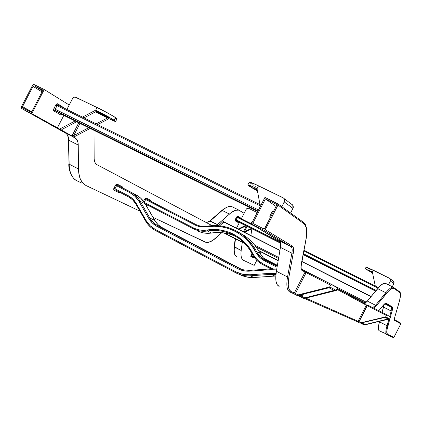 <?xml version="1.0" encoding="UTF-8"?>
<svg xmlns="http://www.w3.org/2000/svg" width="422" height="422" viewBox="0 0 422 422"><rect width="100%" height="100%" fill="white"/><g stroke="black" fill="none" stroke-linecap="round" stroke-linejoin="round"><path stroke-width="0.63" d="M369.836 271.198L372.399 272.264L369.73 271.103L372.489 272.691L369.836 271.198M255.146 188.892L257.151 189.351L254.735 188.534L257.315 190.232L255.146 188.892M96.617 111.656L108.649 117.917L108.95 117.817L107.04 116.583L100.283 112.932L96.67 111.229L109.066 117.923C110.147 118.957 99.829 113.761 96.617 111.656L96.807 111.287L96.617 111.656M116.952 118.92L113.982 116.588L104.756 111.403L76.081 97.297C74.594 96.78 73.37 97.287 72.405 98.822L69.208 104.994L44.247 89.543L69.208 104.994L66.903 109.456L72.716 98.331L74.045 97.282L75.09 97.071L97.071 107.483L95.688 110.158C103.274 113.919 109.419 117.258 114.109 120.18L115.48 117.532C110.796 114.589 104.661 111.239 97.071 107.483L95.688 110.158L82.438 117.11L95.688 110.158L108.475 116.852L115.776 121.478L108.96 118.688L97.63 124.595L108.96 118.688L95.419 111.888L107.668 117.859L96.147 123.868L107.668 117.859L108.96 118.688C113.803 121.03 116.045 121.916 115.697 121.346L114.109 120.18L115.48 117.532L117.084 118.914M223.892 222.046L279.923 250.478L223.892 222.046L219.63 225.849L223.892 222.046L223.396 221.249L223.966 221.149L223.998 221.851L223.396 221.249L223.892 222.046M301.804 261.582L370.97 296.682L301.804 261.582M371.102 296.524L301.841 261.382L371.102 296.524M279.96 250.278L224.14 221.956L279.96 250.278M365.252 268.772L366.138 267.036L373.28 270.196L372.346 272.016L373.28 270.196L389.532 278.267L390.186 278.789L390.413 280.999L388.462 284.818L390.561 280.625L390.545 279.443L389.87 278.478L366.117 267.005M366.57 267.363L366.887 267.564M367.282 267.806L367.757 268.081M368.3 268.387L368.907 268.73M369.572 269.094L370.215 269.442M372.346 272.016L365.194 268.803L372.542 272.934L365.22 268.835L372.346 272.016L375.3 286.074L372.346 272.016M247.888 184.794L249.212 182.22C248.822 181.471 251.918 182.668 258.501 185.822L257.024 188.687L258.501 185.822L283.072 197.744L284.059 198.535L284.344 201.985L281.912 206.717L284.702 200.772L284.354 198.978L283.584 198.06L255.959 184.609L249.128 182.003M249.286 182.299L251.945 184.156M252.825 184.688L253.796 185.263M254.862 185.875L255.695 186.345M257.024 188.687L249.608 185.332L247.688 184.936L257.431 190.871C251.96 187.911 248.737 185.97 247.761 185.042C247.361 184.308 250.446 185.527 257.024 188.687L259.994 204.596L257.024 188.687M378.814 310.75L382.986 305.602C384.537 303.713 385.629 302.933 386.262 303.26L385.328 303.571L386.262 303.26L392.265 306.91L391.358 307.205L391.22 311.019L392.112 310.945L390.429 316.817L392.112 310.945C392.755 308.656 392.808 307.311 392.265 306.91L391.358 307.205L384.743 303.851L391.358 307.205L385.275 303.539L391.358 307.205L391.22 311.019L383.535 307.105L382.063 312.412L383.999 304.505L383.535 307.105L391.22 311.019L389.68 316.405L391.22 311.019L392.112 310.945L392.587 308.777L392.439 307.084L385.719 303.212L383.529 304.953L378.814 310.75L382.87 305.776M393.04 280.92L393.684 281.432L393.905 283.605L390.413 280.999L393.905 283.605L392.302 286.738L394.053 283.236L394.032 282.075L393.373 281.126M290.114 292.124L293.042 293.417L294.319 292.979L291.291 291.639L290.004 292.077L291.291 291.639C288.295 290.157 287.509 285.251 288.933 276.916L287.546 277.017L276.384 271.246L280.451 247.392L291.876 253.179L287.546 277.017L288.933 276.916L293.295 253.084L291.876 253.179C292.493 249.629 292.166 247.424 290.895 246.553C292.166 247.424 292.493 249.629 291.876 253.179L280.451 247.392L276.384 271.246L287.546 277.017C286.1 285.552 286.918 290.573 290.004 292.077C286.918 290.573 286.1 285.552 287.546 277.017L291.876 253.179L293.295 253.084C293.949 249.328 293.612 246.991 292.272 246.068L290.895 246.553L292.272 246.068L265.354 229.689L263.856 230.227L290.895 246.553L279.338 240.73L280.15 241.616L280.609 243.061L280.451 247.392C281.026 243.847 280.656 241.627 279.338 240.73L251.333 223.934L263.856 230.227L290.895 246.553L274.442 238.05L251.333 223.934L263.856 230.227L264.895 230.175L278.003 205.071L303.803 223.607L304.811 224.588L306.182 227.606L306.683 231.905L306.319 237.306L300.918 267.469L301.714 270.207L305.037 272.095L294.319 292.979L291.291 291.639L289.476 289.951L288.442 286.865L288.242 284.824L288.933 276.916L293.496 251.776L293.538 248.511L293.084 246.986L292.272 246.068L265.354 229.689L278.003 205.071L278.008 204.011L264.963 197.417L251.333 223.934L264.963 197.417L277.555 203.573L278.003 205.071L303.803 223.607C306.773 226.039 307.443 231.62 305.818 240.355L301.261 264.067C300.612 267.632 300.902 269.785 302.126 270.523L330.568 285.156L329.666 286.913L330.574 287.393L298.533 295.316L296.882 295.379L329.666 286.913L298.048 294.909L295.411 293.527L306.119 272.654L330.568 285.156L329.666 286.913L336.313 290.457L337.436 288.11L337.415 287.778L331.244 284.402L337.415 287.778L336.313 290.457L305.502 298.206L336.313 290.457L330.574 287.393L297.979 295.426L296.882 295.379L298.048 294.909L295.411 293.527L295.221 294.514L296.872 295.374M265.148 232.221L265.201 232.517L265.148 232.221M291.771 204.322L292.731 205.092L293.01 208.442L284.344 201.985L293.01 208.442L290.652 213.031L293.359 207.265L293.021 205.519L292.267 204.633M379.452 321.812L378.423 326.797L378.587 329.92L379.346 330.843L385.951 333.77L379.346 330.843C377.985 330.125 378.022 327.119 379.452 321.812L387.016 325.715L379.452 321.812L379.578 321.353L379.452 321.812M276.384 271.246L275.772 276.943L276.051 281.463L277.196 284.65L279.142 286.406C275.956 284.845 275.033 279.791 276.384 271.246M373.903 308.234L376.049 306.108L375.548 305.275L367.309 301.071L377.679 288.632C381.208 284.47 383.762 282.677 385.333 283.257L383.445 283.452L380.259 285.826L366.765 301.693L364.534 303.386L367.309 301.071L375.548 305.275L385.829 292.731C389.327 288.532 391.832 286.707 393.351 287.261C391.822 286.712 389.321 288.537 385.829 292.731L377.679 288.632L385.829 292.731L375.548 305.275L372.742 307.643M97.002 164.675L95.773 163.689L94.86 162.206L94.159 159.178L94.016 130.372L94.117 157.986C94.153 161.378 95.114 163.604 97.002 164.675L212.081 225.633L97.002 164.675M71.555 135.889L76.377 138.949L78.017 142.636L78.634 171.997L79.689 177.34L80.57 179.608L82.992 183.253L86.188 185.606L139.919 211.121L86.188 185.606C81.282 183.132 78.714 177.593 78.476 168.979L69.139 164.153C69.44 172.767 72.083 178.327 77.057 180.838C72.083 178.327 69.44 172.767 69.139 164.153L68.723 140.231L78.244 145.052L78.476 168.979L69.139 164.153L68.723 140.231C68.617 136.67 67.509 134.259 65.399 132.988L75.016 137.83C77.094 139.086 78.17 141.491 78.244 145.052L68.723 140.231C68.617 136.67 67.509 134.259 65.399 132.988L75.016 137.83L57.345 127.929L63.827 115.396L57.345 127.929L31.787 113.613L59.639 129.085L75.079 120.977L59.639 129.085L71.951 135.984L78.766 122.807L72.067 136.026L73.708 135.573L79.995 123.414L73.708 135.573L88.72 127.745L73.581 135.636L71.951 135.984L73.797 137.018L71.555 135.889M152.954 217.309L206.073 242.376L208.542 242.312L212.867 240.35L221.766 232.686L216.006 237.892C211.559 241.838 207.898 243.22 205.013 242.028L152.954 217.309M231.182 225.527L235.043 227.49L231.182 225.527M236.462 228.207L239.427 222.441L236.462 228.207M241.326 218.76L244.138 213.295L238.773 210.135L235.265 210.346L230.966 212.783L216.27 225.606L217.483 224.668L210.235 220.97L222.241 210.451L229.42 214.059C233.498 210.52 236.789 209.275 239.279 210.325L244.138 213.295L246.211 209.265L241.326 218.76M218.369 225.728L223.396 221.249L218.369 225.728M237.786 216.982L237.285 217.446L236.531 217.045L237.285 217.446L236.088 219.778L235.328 219.382L236.531 217.045L237.549 216.127L237.792 216.987L251.391 223.818L237.786 216.982L235.993 220.484L235.149 220.79L235.328 219.382L280.361 242.091L236.088 219.778L235.993 220.484L235.149 220.79L238.071 222.484L238.905 222.178L235.993 220.484L280.635 243.225L238.905 222.178L238.071 222.484L238.72 222.125L238.071 222.484L235.149 220.79L235.328 219.382L237.343 216.122L240.445 217.863L240.561 218.374L240.445 217.863L240.382 218.285L240.445 217.863L237.549 216.127L237.771 216.977M144.677 199.068L145.928 197.934L150.607 200.292L150.876 201.331L196.335 224.72L146.344 199.02L150.876 201.331L150.607 200.292L146.07 197.971L146.344 199.02L145.648 199.569L194.953 224.963C198.651 226.83 202.618 227.447 206.864 226.82C225.221 223.196 247.281 234.242 255.553 251.807C257.615 255.732 260.585 258.718 264.467 260.759L277.064 267.247L264.467 260.759L265.1 260.126L277.217 266.361L265.1 260.126L264.467 260.759L260.495 258.085L256.344 253.216L255.553 251.807L256.518 251.517L260.036 253.353L263.639 258.296L268.534 261.877L263.771 259.377L260.712 257.045L258.617 254.777L256.518 251.517L255.553 251.807L251.617 245.425L246.812 239.796L241.247 235.028L235.054 231.23L228.365 228.471L221.334 226.799L214.118 226.25L206.864 226.82L207.033 226.155L206.864 226.82L203.763 227.068L197.744 226.123L194.953 224.963L195.629 224.377L194.953 224.963L145.648 199.569L144.234 202.312L145.648 199.569L144.677 199.068L145.648 199.569L146.339 199.015L195.623 224.377L146.344 199.02L146.07 197.971L144.677 199.068L143.522 201.305L144.677 199.068M148.539 205.604L147.816 206.005L145.912 205.092L147.679 205.968L148.586 205.551M145.173 203.863L145.136 203.752C142.963 200.039 140.083 197.132 136.491 195.038L117.295 185.158L122.485 187.795L117.295 185.158L117.036 184.055L122.201 186.693L122.459 187.779L136.501 195.043L140.695 198.161L144.625 202.945L155.533 221.708L158.129 224.778L160.597 226.804L241.447 269.299L157.839 225.833L240.772 269.062L238.245 267.938L237.539 268.619C241.331 270.581 245.398 271.42 249.75 271.14L270.718 269.663L276.616 269.885L270.718 269.663L270.929 268.872L270.718 269.663L249.75 271.14L249.977 270.354L249.75 271.14L248.157 271.198L243.436 270.724L238.952 269.294L237.539 268.619L238.245 267.938L157.839 225.833L157.089 226.461L237.539 268.619L157.089 226.461L157.839 225.833L153.281 222.536L149.794 218.042L154.668 220.331L158.129 224.778L162.639 228.044L155.771 224.583L152.163 221.365L149.794 218.042L148.739 218.369C150.791 221.888 153.571 224.583 157.089 226.461L152.363 223.032L148.739 218.369L149.794 218.042L154.716 220.368L145.089 203.72L140.13 201.252L149.794 218.042L140.13 201.252L139.081 201.563L148.739 218.369L139.081 201.563L140.13 201.252L145.142 203.757L143.617 201.463L141.323 198.767L138.674 196.473L131.458 192.485C135.061 194.584 137.952 197.507 140.13 201.252C137.957 197.512 135.066 194.589 131.469 192.49L130.498 191.957L129.739 192.543C133.653 194.589 136.765 197.596 139.081 201.563L135.014 196.33L129.739 192.543L130.498 191.957L117.316 185.168L116.551 185.749L129.739 192.543L116.551 185.749L114.974 188.813L116.551 185.749L115.501 185.211L116.277 184.235L117.036 184.055L117.321 185.174L135.62 194.6L117.321 185.174L116.551 185.749L115.501 185.211L117.036 184.055L122.201 186.693L122.311 187.711M120.022 192.39L119.078 192.743L113.745 190.074L113.776 188.581L115.501 185.211L113.919 188.275L114.974 188.813L114.953 189.763L129.791 197.559L132.935 200.155L135.504 203.404M241.178 250.504L240.936 254.097L241.263 256.998L242.138 259.092L243.52 260.311L254.197 265.38L256.803 260.305L254.197 265.38L243.52 260.311C241.3 259.145 240.519 255.88 241.178 250.504L234.453 247.039C233.825 252.414 234.643 255.69 236.906 256.877L236.906 256.877C234.643 255.69 233.825 252.414 234.453 247.039L235.508 238.878L234.453 247.039L234.189 246.596L241.178 250.504L242.286 242.349L241.178 250.504M260.216 253.664L261.081 251.976L260.216 253.664M250.89 235.529L251.85 228.803L250.89 235.529M253.949 257.373L253.4 257.7L250.768 256.365L251.902 253.437L251.016 255.157L253.691 256.534L251.707 255.51L251.612 256.143L254.45 257.61M44.247 89.543L31.787 113.613L21.543 108.459L65.399 132.988L21.543 108.459L31.787 113.613L44.247 89.543L33.945 84.505L44.247 89.543M257.689 211.564L62.118 114.547L55.208 110.459L53.969 110.975L60.863 115.037L62.087 114.531L257.689 211.564L62.087 114.531L60.863 115.037L62.213 114.594L60.863 115.037L53.969 110.975L53.568 110.342L53.736 108.945L55.962 104.645L56.975 103.759L57.682 103.791L64.882 108.459L57.682 103.791L57.883 104.999L57.682 103.791L55.762 104.983L57.033 105.669L260.532 206.036L57.033 105.669L55.176 109.266L57.033 105.669L55.762 104.983L53.9 108.586L55.176 109.266L55.208 110.459L257.984 210.989L55.208 110.459L62.129 114.552M270.502 217.298L269.822 216.824L269.89 216.08L272.09 211.733L273.103 212.234L272.09 211.733L272.907 210.958L272.09 211.733L270.059 215.684L269.874 216.887L270.502 217.298M271.072 216.185L270.059 215.684L271.072 216.185M273.588 211.295L272.892 210.953L273.588 211.295M264.91 228.175L276.505 205.619L264.636 228.534L263.418 228.713L252.815 223.396L263.418 228.713L264.91 228.175M276.067 206.469L265.406 198.91L252.815 223.396L265.406 198.91L276.067 206.469M31.719 111.814L22.498 106.618L32.99 86.352L42.036 91.885L32.99 86.352L33.918 85.735L42.975 90.076L31.476 112.289L22.804 107.932L22.371 107.003L32.99 86.352L34.256 85.814L42.975 90.076L31.476 112.289L22.73 107.89L22.498 106.618L31.719 111.814M304.42 298.428L357.081 321.622L358.083 321.29L358.89 321.701L358.7 322.44L367.615 305.022L386.874 314.87L367.62 305.022L367.129 305.612L386.394 315.471L386.868 314.87L390.54 316.88L386.874 314.87L385.703 316.822L389.654 318.932L390.329 317.608L389.654 318.932L364.613 324.924L389.654 318.932L386.193 317.101L360.166 323.189L385.813 317.138L389.137 318.657L385.703 316.822L386.394 315.471L366.322 305.196L366.006 304.188L366.322 305.196L336.904 289.307L366.322 305.196L358.083 321.29L305.876 298.111L358.083 321.29L366.322 305.196L367.129 305.612L358.89 321.701L360.979 322.788L360.013 323.12L385.703 316.822L360.979 322.788L358.083 321.29L357.081 321.622L360.013 323.12M301.735 269.215L302.126 270.523L301.878 269.31L301.382 268.951M306.477 271.752L306.805 271.921L306.119 272.654L295.411 293.527L294.319 292.979L293.042 293.417M293.174 293.48L295.221 294.514L295.411 293.527L294.319 292.979L305.037 272.095L306.119 272.654L306.805 271.916L304.71 270.834M357.898 321.527L355.915 320.33M362.234 323.954L361.248 323.458M358.442 322.303L357.165 321.659M297.705 295.469L299.884 296.429L301.129 296.007L299.198 295.147L302.189 296.539L301.999 297.494L302.189 296.539L304.774 297.885L303.603 298.317L304.447 298.423L305.502 298.206L303.624 298.343L304.774 297.885L335.464 290.025L304.774 297.885L302.189 296.539L303.455 294.071L302.189 296.539L301.129 296.007L301.925 294.461L301.129 296.007L299.884 296.429L303.618 298.338M301.672 297.325L300.01 296.487M389.142 318.673L364.033 324.877L388.156 318.995L384.906 317.328L388.156 318.995L389.142 318.673M390.329 317.608L390.54 316.88L390.329 317.608M387.639 334.414L386.779 332.742L386.837 330.5L390.033 318.193L387.897 325.642L387.016 325.715L388.905 319.111L387.016 325.715C385.544 331.017 385.46 334.008 386.768 334.699C385.46 334.008 385.544 331.017 387.016 325.715L387.897 325.642C386.452 330.816 386.367 333.739 387.639 334.414L386.768 334.699L387.639 334.414L393.979 337.231L400.831 323.832L393.979 337.231L387.639 334.414M373.839 308.276L376.049 306.108L388.804 290.784L391.864 288.421L393.905 288.332L399.655 292.467L400.446 294.509L399.676 300.195L394.902 316.711L394.391 319.781L394.739 320.541L400.874 323.716L400.562 322.988L394.486 319.686M81.931 183.159L77.057 180.838L81.931 183.159M21.232 107.146L32.679 85.044L21.232 107.146L21.126 107.911L21.543 108.459L21.232 107.146M234.416 252.804L234.105 248.284M223.154 209.444L226.044 207.645M232.443 206.912L232.2 206.785C229.663 205.714 226.345 206.938 222.241 210.451L229.42 214.059L217.483 224.668L209.702 221.007M209.628 221.202L206.479 222.663L210.235 220.97L222.241 210.451L221.703 210.499L222.241 210.451C226.34 206.944 229.658 205.72 232.19 206.785M42.543 90.904L34.256 85.814L42.543 90.904M33.945 84.505L33.248 84.505L32.679 85.044L33.945 84.505M221.629 210.683L209.776 220.949M65.616 133.115C67.293 134.159 68.222 136.364 68.396 139.724L68.723 140.231L68.617 139.445M68.401 139.898L69.034 163.356M366.301 302.178L301.661 269.173L366.301 302.178M278.736 257.467L254.777 245.229L278.736 257.467M233.461 235.429L237.57 237.533L233.461 235.429M256.138 247.023L278.562 258.48L256.138 247.023M337.305 288.5L365.473 302.896L337.305 288.5M278.214 260.516L258.359 250.351L278.214 260.516M244.449 243.23L224.493 233.013L244.449 243.23M372.763 307.638L375.548 305.275L376.049 306.108L386.32 293.559C389.96 289.186 392.486 287.445 393.905 288.332L399.655 292.467C400.863 293.512 400.7 296.708 399.17 302.052L394.902 316.711L394.739 320.541L394.559 319.734M399.365 291.565L399.655 292.467L399.486 291.665M303.386 222.23L303.803 223.607L303.698 222.473L303.297 222.188L303.692 222.473M276.331 204.317L265.406 198.91L276.057 204.121L276.589 204.754L276.505 205.619L276.331 204.317M393.135 337.5L393.979 337.231L393.135 337.5L386.847 334.73M363.453 322.503L362.941 323.5L364.993 324.565L362.145 323.099L362.313 322.777L361.163 323.421L362.145 323.099L362.941 323.5L362.751 324.223L363.453 322.503M331.244 284.402L330.568 285.156L331.238 284.396L306.805 271.916L331.244 284.402M328.791 287.667L334.25 290.468L328.791 287.667M382.801 305.823L385.265 303.534M386.32 293.559L385.829 292.731L386.32 293.559M393.905 288.332L393.605 287.403L393.905 288.332M385.333 283.257L393.351 287.261L399.571 291.729C399.544 291.913 401.802 291.755 399.207 301.999L394.902 316.711C394.275 318.926 394.217 320.203 394.739 320.541L400.831 323.832L400.562 322.988M304.647 270.797L305.037 272.095L304.779 270.882L301.777 269.236M361.227 323.447L364.038 324.893M366.006 304.188L337.283 288.558L366.048 304.209M302.025 296.919L302.321 296.608M302.247 297.605L301.957 297.452L302.247 297.605M277.217 266.345L268.534 261.877L277.217 266.345M252.235 254.044L252.694 253.495L255.769 258.095L258.359 260.701L262.917 263.782C258.459 261.429 255.052 258 252.694 253.495L252.235 254.044C254.45 258.285 257.589 261.619 261.656 264.04L266.235 266.356L262.774 264.657L262.917 263.782L272.638 268.803L262.917 263.782L262.774 264.657L270.924 268.872L276.753 269.062M268.54 261.877L263.761 259.372L261.281 257.552L258.617 254.772L256.518 251.517L260.036 253.353L263.634 258.29L268.534 261.877M260.079 253.432L260.036 253.353C256.17 245.979 250.905 240.034 244.243 235.518L238.921 232.432L244.243 235.518C251.127 240.292 256.391 246.237 260.036 253.353L260.058 253.374M235.27 230.417L240.582 233.503C247.308 238.061 252.62 244.069 256.518 251.517C252.847 244.327 247.529 238.319 240.582 233.503C229.874 226.751 218.712 224.309 207.086 226.166L207.086 226.166M235.961 236.51C227.811 232.87 219.64 231.71 211.454 233.023L211.501 233.039C220.036 231.768 228.191 232.928 235.961 236.51C228.175 232.918 220.004 231.757 211.454 233.023L207.471 231.003L207.118 230.048L217.309 229.647L224.003 230.697L230.444 232.786L233.524 234.205L239.321 237.771L244.523 242.239L249.017 247.519L252.694 253.495C244.971 237.048 224.325 226.667 207.118 230.048L207.471 231.003C217.683 229.378 227.542 231.441 237.053 237.19C243.679 241.606 248.727 247.192 252.192 253.96M211.527 233.034L211.454 233.023C206.474 233.751 201.816 233.013 197.48 230.813C201.816 233.013 206.474 233.751 211.454 233.023L207.471 231.003C202.439 231.736 197.739 230.992 193.36 228.777L193.445 227.896L196.647 229.236L200.044 230.053L203.557 230.322L207.118 230.048C202.243 230.76 197.686 230.043 193.445 227.896L193.36 228.777C197.739 230.992 202.439 231.736 207.471 231.003C218.116 229.457 227.975 231.52 237.053 237.19C243.468 241.363 248.516 246.965 252.192 253.991M198.414 231.272C202.528 233.123 206.891 233.714 211.501 233.039L211.57 233.007M196.214 224.668L146.344 199.02M206.965 226.187C202.924 226.756 199.147 226.155 195.629 224.377C199.163 226.166 202.966 226.756 207.038 226.155C219.166 224.388 230.343 226.836 240.582 233.503L244.243 235.518C250.916 240.044 256.186 245.994 260.058 253.369L263.122 257.752L267.221 261.134L263.771 259.377L277.217 266.361M193.445 227.896L144.403 202.565L193.445 227.896M145.21 203.884L193.36 228.777M148.681 205.588L145.194 203.852L148.681 205.588M145.606 220.991L145.949 220.337L150.079 225.67L155.475 229.589C151.456 227.442 148.28 224.362 145.949 220.337L145.606 220.991C148.011 225.137 151.282 228.318 155.417 230.528L155.475 229.589L235.872 271.863L155.475 229.589L155.417 230.528L235.729 272.786L235.872 271.863L242.608 274.274L249.829 274.764C244.855 275.075 240.202 274.11 235.872 271.863L235.745 272.797L236.658 273.25C240.878 275.249 245.367 276.093 250.13 275.793L249.829 274.764L272.427 273.245L276.046 273.514L270.813 273.303L271.098 274.342L275.935 274.516L271.098 274.342L270.813 273.303L249.829 274.764L250.13 275.793L271.098 274.342L250.13 275.793L254.007 277.486L274.748 276.062L271.098 274.342L274.827 276.057M274.801 276.067L254.091 277.476M275.814 276.014L254.039 277.491L250.13 275.793C245.367 276.093 240.878 275.249 236.658 273.25M276.753 269.067L270.961 268.877M270.877 268.888L250.009 270.365M238.741 274.142L240.672 274.965C244.85 276.943 249.297 277.781 254.007 277.486C249.302 277.781 244.855 276.943 240.677 274.97L239.78 274.516M239.78 268.666L240.54 268.972M249.924 270.37L244.011 269.98L238.472 268.054L244.022 269.98L249.951 270.354M162.655 228.049L241.447 269.299M135.979 204.195L136.311 203.525L145.949 220.337L136.311 203.525L135.926 204.153L145.521 220.843M128.146 195.629L128.114 196.578L128.146 195.629L114.974 188.813L114.953 189.763L113.877 190.18L113.919 188.275L128.146 195.629C131.569 197.422 134.291 200.054 136.311 203.525L132.756 198.947L128.146 195.629M162.639 228.044L158.735 225.337L156.045 222.394L145.168 203.805M120.138 192.337L114.953 189.763L120.138 192.337M263.534 258.19L277.396 265.317M265.306 259.788L277.286 265.95L265.306 259.788M252.34 254.276L251.612 256.143L250.832 256.418L251.016 255.157L251.707 255.51L252.34 254.276M378.529 321.606L379.389 322.049M254.176 257.425L251.612 256.143L254.176 257.425M237.285 217.446L257.235 227.474L237.285 217.446M303.856 250.911L378.038 288.21L303.856 250.911M378.497 287.683L303.982 250.241L378.497 287.683M375.601 291.127L303.149 254.582M235.993 220.484L280.593 242.972L235.993 220.484M303.191 254.371L375.744 290.958L303.191 254.371M376.213 290.399L303.323 253.664L376.213 290.399M258.512 209.966L55.176 109.266L55.208 110.459L53.969 110.975L53.9 108.586L258.512 209.966M57.999 105.067L57.033 105.669L57.883 104.999L261.018 205.097L57.999 105.067M90.192 128.473L73.797 137.018L90.192 128.473M116.91 118.914L115.644 118.508M97.049 111.033L95.688 110.158L97.049 111.033L83.999 117.88L97.049 111.033M62.409 129.206L76.63 121.747L62.161 129.343L61.57 130.166L62.409 129.206M61.913 129.512L61.57 130.166L61.913 129.512M120.091 192.316L119.078 192.743L119.774 192.263L119.078 192.743L113.877 190.18L114.948 189.763M252.156 222.336L250.251 223.243L252.156 222.336M245.514 225.512L238.124 229.051L245.514 225.512M246.211 209.265L246.975 208.436L248.384 208.215L257.188 212.546L248.532 208.262L247.313 208.278L246.211 209.265M251.945 228.756L244.523 232.3L251.945 228.756M251.312 228.439L244.412 231.731L247.176 226.35L244.412 231.731L251.312 228.439M239.564 229.004L246.168 225.844L239.564 229.004M250.905 223.576L251.718 223.185L250.905 223.576M243.468 231.762L246.443 225.981L243.468 231.762M243.853 231.958L244.412 231.731L243.853 231.958M253.954 257.367L253.4 257.7L253.986 257.367L253.4 257.7L250.832 256.418L251.612 256.143M239.279 210.325L232.2 206.785C231.298 205.103 227.827 206.316 221.782 210.43M236.615 256.718C235.819 255.901 233.461 255.568 234.178 246.685M235.202 238.725L234.189 246.59M206.4 222.621L209.702 221.012M68.823 163.815C68.359 171.274 73.159 179.313 75.981 180.247M223.882 232.923L244.881 243.679M258.559 250.684L278.177 260.727M400.652 323.046L394.554 319.728M306.805 271.916L301.746 269.357C301.667 268.566 300.686 270.797 301.35 263.94L305.908 240.234C306.773 235.46 306.979 231.446 306.52 228.186C305.201 223.359 305.47 225.074 305.153 224.209L303.698 222.473L277.892 203.837M302.294 296.592L302.041 296.872M252.208 254.028C254.434 258.28 257.584 261.619 261.666 264.045M240.54 239.058L237.053 237.19M270.929 268.872L249.982 270.354M145.553 220.954C147.969 225.116 151.261 228.307 155.417 230.528L236.647 273.25M254.039 277.491L247.967 277.228L242.17 275.624M145.527 220.906L135.926 204.153M128.631 196.858L132.719 199.949L135.9 204.106M280.635 243.225L238.636 222.12M117.058 118.714L115.697 121.346M150.686 201.252L146.339 199.015M292.731 205.092L284.059 198.535M393.684 281.432L390.186 278.789"/></g></svg>
